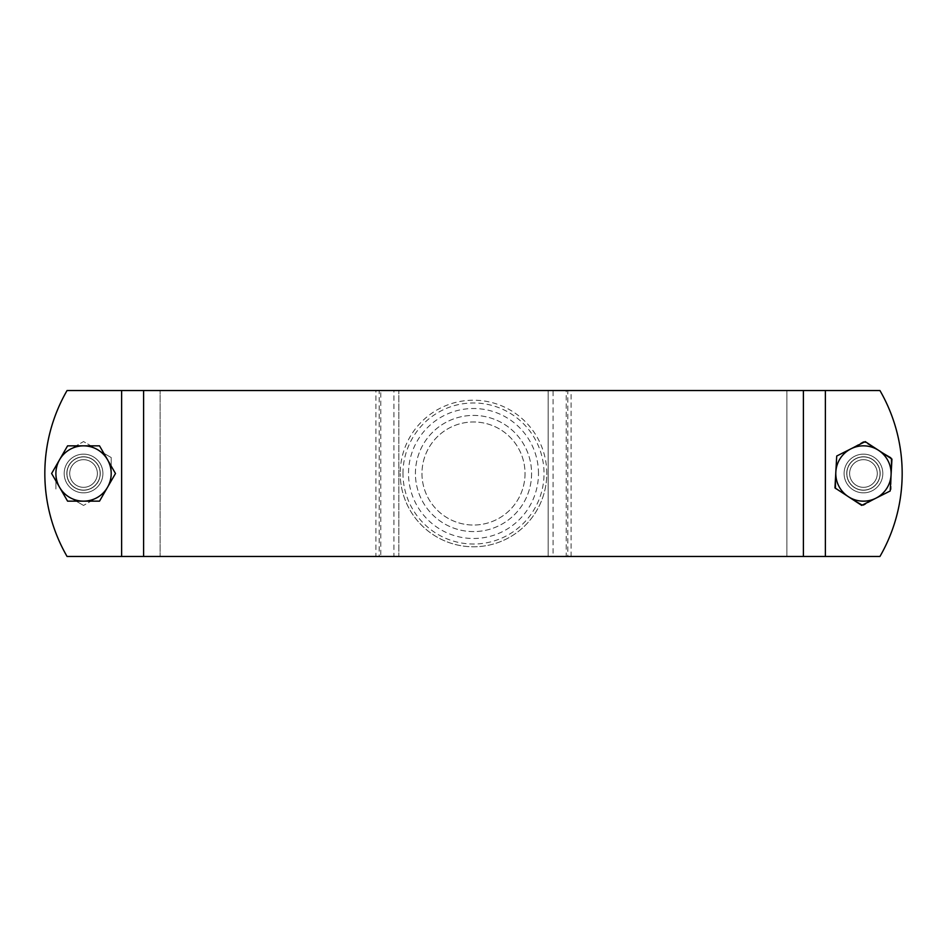 <?xml version="1.0" encoding="UTF-8"?>
<svg xmlns="http://www.w3.org/2000/svg" width="947" height="947" viewBox="0 0 947 947"><rect width="100%" height="100%" fill="white"/><g stroke="black" fill="none" stroke-linecap="round" stroke-linejoin="round"><path stroke-width="0.71" stroke-dasharray="4.74 3.55" d="M83.549 492.854A19.354 19.354 0 0 1 64.183 473.5A19.354 19.354 0 0 1 83.549 454.146A19.354 19.354 0 0 0 64.183 473.5A19.354 19.354 0 0 0 83.549 492.854A19.354 19.354 0 0 0 102.903 473.5A19.354 19.354 0 0 0 83.549 454.146A19.354 19.354 0 0 1 102.903 473.5A19.354 19.354 0 0 1 83.549 492.854A19.354 19.354 0 0 0 102.903 473.5A19.354 19.354 0 0 0 83.549 454.146A19.354 19.354 0 0 0 64.183 473.5A19.354 19.354 0 0 0 83.549 492.854A19.354 19.354 0 0 0 102.903 473.5A19.354 19.354 0 0 0 83.549 454.146A19.354 19.354 0 0 0 64.183 473.5A19.354 19.354 0 0 0 83.549 492.854M863.451 454.146A19.354 19.354 0 0 0 844.097 473.5A19.354 19.354 0 0 0 863.451 492.854A19.354 19.354 0 0 1 844.097 473.5A19.354 19.354 0 0 1 863.451 454.146A19.354 19.354 0 0 1 882.817 473.5A19.354 19.354 0 0 1 863.451 492.854A19.354 19.354 0 0 0 882.817 473.5A19.354 19.354 0 0 0 863.451 454.146A19.354 19.354 0 0 1 882.817 473.5A19.354 19.354 0 0 1 863.451 492.854A19.354 19.354 0 0 1 844.097 473.5A19.354 19.354 0 0 1 863.451 454.146A19.354 19.354 0 0 1 882.817 473.5A19.354 19.354 0 0 1 863.451 492.854A19.354 19.354 0 0 1 844.097 473.5A19.354 19.354 0 0 1 863.451 454.146M121.63 390.531L67.059 390.531A165.938 165.938 0 0 0 67.059 556.469A165.938 165.938 0 0 1 67.059 390.531L121.63 390.531L67.059 390.531A165.938 165.938 0 0 0 67.059 556.469L121.63 556.469L67.059 556.469L121.63 556.469L121.63 390.531L786.886 390.531L380.789 390.531L380.789 556.469L121.63 556.469L121.63 390.531L121.63 556.469L160.114 556.469L121.63 556.469M375.912 556.469L393.916 556.469L393.916 390.531L375.912 390.531L375.912 556.469L143.613 556.469L160.114 556.469L160.114 390.531L160.114 556.469L786.886 556.469L375.912 556.469M398.829 556.469L379.191 556.469L379.191 390.531L567.809 390.531L553.084 390.531L553.084 556.469L567.809 556.469L398.829 556.469L398.829 390.531L398.829 556.469M571.088 556.469L567.809 556.469L567.809 390.531L571.088 390.531L566.211 390.531L566.211 556.469L571.088 556.469L571.088 390.531L879.941 390.531A165.938 165.938 0 0 1 879.941 556.469L571.088 556.469M803.387 556.469L786.886 556.469L786.886 390.531L786.886 556.469L825.37 556.469L803.387 556.469L803.387 390.531M825.37 556.469L879.941 556.469A165.938 165.938 0 0 0 879.941 390.531A165.938 165.938 0 0 1 879.941 556.469L825.37 556.469L825.37 390.531L879.941 390.531L825.37 390.531L825.37 556.469L825.37 390.531M402.972 473.5A70.528 70.528 0 0 1 473.5 402.972A70.528 70.528 0 0 1 544.028 473.5A70.528 70.528 0 0 1 473.5 544.028A70.528 70.528 0 0 1 402.972 473.5M546.786 473.5A73.286 73.286 0 0 0 473.5 400.214A73.286 73.286 0 0 0 400.214 473.5A73.286 73.286 0 0 1 473.5 400.214A73.286 73.286 0 0 1 546.786 473.5A73.286 73.286 0 0 1 473.5 546.786A73.286 73.286 0 0 1 400.214 473.5A73.286 73.286 0 0 0 473.5 546.786A73.286 73.286 0 0 0 546.786 473.5M538.488 473.5A64.988 64.988 0 0 0 473.5 408.512A64.988 64.988 0 0 0 408.512 473.5A64.988 64.988 0 0 0 473.5 538.488A64.988 64.988 0 0 0 538.488 473.5M531.587 473.5A58.087 58.087 0 0 1 473.5 531.587A58.087 58.087 0 0 1 415.413 473.5A58.087 58.087 0 0 1 473.5 415.413A58.087 58.087 0 0 1 531.587 473.5A58.087 58.087 0 0 1 473.5 531.587A58.087 58.087 0 0 1 415.413 473.5A58.087 58.087 0 0 1 473.5 415.413A58.087 58.087 0 0 1 531.587 473.5M525.029 473.5A51.529 51.529 0 0 1 473.5 525.029A51.529 51.529 0 0 1 421.971 473.5A51.529 51.529 0 0 1 473.5 421.971A51.529 51.529 0 0 1 525.029 473.5A51.529 51.529 0 0 1 473.5 525.029A51.529 51.529 0 0 1 421.971 473.5A51.529 51.529 0 0 1 473.5 421.971A51.529 51.529 0 0 1 525.029 473.5M83.549 501.152A27.652 27.652 0 0 0 111.201 473.5A27.652 27.652 0 0 0 83.549 445.848L67.58 445.848L51.612 473.5L67.58 501.152L83.549 501.152A27.652 27.652 0 0 0 107.496 459.674A27.652 27.652 0 0 0 59.602 459.674A27.652 27.652 0 0 0 83.549 501.152L99.518 501.152L115.487 473.5L99.518 445.848L83.549 445.848A27.652 27.652 0 0 0 55.897 473.5A27.652 27.652 0 0 0 83.549 501.152M83.549 490.096A16.596 16.596 0 0 0 100.145 473.5A16.596 16.596 0 0 0 83.549 456.904A16.596 16.596 0 0 0 66.953 473.5A16.596 16.596 0 0 0 83.549 490.096A16.596 16.596 0 0 0 100.145 473.5A16.596 16.596 0 0 0 83.549 456.904A16.596 16.596 0 0 0 66.953 473.5A16.596 16.596 0 0 0 83.549 490.096M83.549 487.326A13.826 13.826 0 0 0 97.375 473.5A13.826 13.826 0 0 0 83.549 459.674A13.826 13.826 0 0 0 69.723 473.5A13.826 13.826 0 0 0 83.549 487.326A13.826 13.826 0 0 1 69.723 473.5A13.826 13.826 0 0 1 83.549 459.674A13.826 13.826 0 0 1 97.375 473.5A13.826 13.826 0 0 1 83.549 487.326A13.826 13.826 0 0 1 69.723 473.5A13.826 13.826 0 0 1 83.549 459.674A13.826 13.826 0 0 1 97.375 473.5A13.826 13.826 0 0 1 83.549 487.326M848.323 496.654A27.652 27.652 0 0 0 886.605 488.628A27.652 27.652 0 0 0 878.579 450.346L865.215 441.61L836.722 456.028L834.958 487.918L848.323 496.654A27.652 27.652 0 0 0 891.068 475.027A27.652 27.652 0 0 0 850.962 448.819A27.652 27.652 0 0 0 848.323 496.654L861.699 505.39L890.192 490.972L891.944 459.082L878.579 450.346A27.652 27.652 0 0 0 840.297 458.372A27.652 27.652 0 0 0 848.323 496.654M854.372 487.397A16.596 16.596 0 0 0 877.348 482.579A16.596 16.596 0 0 0 872.53 459.603A16.596 16.596 0 0 0 849.566 464.421A16.596 16.596 0 0 0 854.372 487.397A16.596 16.596 0 0 0 877.348 482.579A16.596 16.596 0 0 0 872.53 459.603A16.596 16.596 0 0 0 849.566 464.421A16.596 16.596 0 0 0 854.372 487.397M855.887 485.077A13.826 13.826 0 0 0 875.028 481.064A13.826 13.826 0 0 0 871.015 461.923A13.826 13.826 0 0 0 851.874 465.936A13.826 13.826 0 0 0 855.887 485.077M83.549 490.226A16.726 16.726 0 0 1 66.811 473.5A16.726 16.726 0 0 1 83.549 456.774A16.726 16.726 0 0 1 100.275 473.5A16.726 16.726 0 0 1 83.549 490.226A16.726 16.726 0 0 1 66.811 473.5A16.726 16.726 0 0 1 83.549 456.774A16.726 16.726 0 0 1 100.275 473.5A16.726 16.726 0 0 1 83.549 490.226M97.375 449.553A27.652 27.652 0 0 0 69.723 449.553L83.549 441.562L97.375 449.553L83.549 441.562L69.723 449.553A27.652 27.652 0 0 0 55.897 473.5L55.897 489.469L55.897 473.5A27.652 27.652 0 0 0 69.723 497.447L83.549 505.438L69.723 497.447A27.652 27.652 0 0 0 97.375 497.447L83.549 505.438L97.375 497.447A27.652 27.652 0 0 0 111.201 473.5L111.201 457.531L97.375 449.553L111.201 457.531L111.201 473.5A27.652 27.652 0 0 0 69.723 449.553A27.652 27.652 0 0 0 69.723 497.447A27.652 27.652 0 0 0 111.201 473.5A27.652 27.652 0 0 0 97.375 449.553M863.451 490.226A16.726 16.726 0 0 1 846.725 473.5A16.726 16.726 0 0 1 863.451 456.774A16.726 16.726 0 0 1 880.189 473.5A16.726 16.726 0 0 1 863.451 490.226A16.726 16.726 0 0 1 846.725 473.5A16.726 16.726 0 0 1 863.451 456.774A16.726 16.726 0 0 1 880.189 473.5A16.726 16.726 0 0 1 863.451 490.226M863.451 487.326A13.826 13.826 0 0 1 849.625 473.5A13.826 13.826 0 0 1 863.451 459.674A13.826 13.826 0 0 1 877.277 473.5A13.826 13.826 0 0 1 863.451 487.326A13.826 13.826 0 0 1 849.625 473.5A13.826 13.826 0 0 1 863.451 459.674A13.826 13.826 0 0 1 877.277 473.5A13.826 13.826 0 0 1 863.451 487.326M877.277 449.553A27.652 27.652 0 0 0 849.625 449.553L863.451 441.562L877.277 449.553L863.451 441.562L849.625 449.553A27.652 27.652 0 0 0 835.799 473.5L835.799 489.469L835.799 473.5A27.652 27.652 0 0 0 849.625 497.447L863.451 505.438L849.625 497.447A27.652 27.652 0 0 0 877.277 497.447L863.451 505.438L877.277 497.447A27.652 27.652 0 0 0 891.103 473.5L891.103 457.531L877.277 449.553L891.103 457.531L891.103 489.469L891.103 473.5A27.652 27.652 0 0 0 849.625 449.553A27.652 27.652 0 0 0 849.625 497.447A27.652 27.652 0 0 0 891.103 473.5A27.652 27.652 0 0 0 877.277 449.553M143.613 556.469L143.613 390.531M548.171 556.469L548.171 390.531L548.171 556.469"/><path stroke-width="1.42" d="M67.059 556.469A165.938 165.938 0 0 1 67.059 390.531L879.941 390.531A165.938 165.938 0 0 1 879.941 556.469L67.059 556.469M107.496 459.674A27.652 27.652 0 0 1 107.496 487.326L99.518 501.152L67.58 501.152L51.612 473.5L67.58 445.848L99.518 445.848L115.487 473.5L107.496 487.326A27.652 27.652 0 0 1 59.602 487.326A27.652 27.652 0 0 1 83.549 445.848A27.652 27.652 0 0 1 107.496 459.674M891.068 475.027A27.652 27.652 0 0 1 875.939 498.181L861.699 505.39L834.958 487.918L836.722 456.028L865.215 441.61L891.944 459.082L890.192 490.972L875.939 498.181A27.652 27.652 0 0 1 835.834 471.973A27.652 27.652 0 0 1 878.579 450.346A27.652 27.652 0 0 1 891.068 475.027M121.63 556.469L121.63 390.531M825.37 556.469L825.37 390.531M803.387 556.469L803.387 390.531M143.613 556.469L143.613 390.531"/></g></svg>
